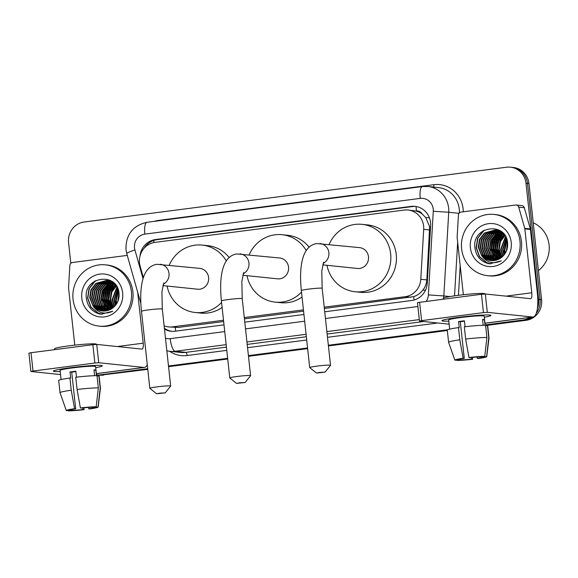 <?xml version="1.0" encoding="UTF-8"?>
<svg xmlns="http://www.w3.org/2000/svg" width="578" height="578" viewBox="0 0 578 578"><rect width="100%" height="100%" fill="white"/><g stroke="black" fill="none" stroke-linecap="round" stroke-linejoin="round"><path stroke-width="0.87" d="M324.359 308.471L413.646 296.637C417.316 295.437 420.387 293.263 422.865 290.098C425.235 287.1 426.557 283.711 426.839 279.918L429.642 226.742L425.748 217.588L422.215 214.041A6.163 5.867 -84.1 0 0 416.442 211.006A18.482 5.484 -97.4 0 1 416.124 206.512M324.215 307.185L405.192 296.68A18.482 17.607 -84.1 0 0 420.784 279.297L423.703 229.336A18.482 17.607 -84.1 0 0 423.623 226.121A18.482 17.607 -84.1 0 0 408.025 210.009A18.482 17.607 -84.1 0 0 404.123 210.06L155.012 242.377A18.482 17.607 -84.1 0 0 140.114 266.133L143.366 277.621M416.442 211.006L416.131 211.042A18.482 17.607 95.9 0 1 422.215 214.041M164.123 325.797A18.482 17.607 -84.1 0 0 168.639 326.917L178.14 327.444L223.65 321.541M244.422 318.846L303.58 311.166M416.131 211.042L408.025 210.009M168.639 326.917A18.482 17.607 -84.1 0 0 172.533 326.866L223.505 320.248M244.284 317.553L303.443 309.88M324.72 311.795L411.666 300.517A18.482 17.607 -84.1 0 0 427.258 283.126L430.617 225.68A18.482 17.607 -84.1 0 0 430.538 222.465A18.482 17.607 -84.1 0 0 414.939 206.353A18.482 17.607 -84.1 0 0 411.045 206.404L155.496 239.552A18.482 17.607 -84.1 0 0 139.963 256.213M144.168 248.193A18.482 17.607 95.9 0 1 156.985 239.711L412.533 206.556A18.482 17.607 95.9 0 1 415.683 206.447M70.819 263.293L68.572 242.623A18.482 17.607 95.9 0 1 84.085 222.017L506.501 167.215A18.482 17.607 95.9 0 1 510.396 167.165A18.482 17.607 95.9 0 1 525.994 183.277L538.609 299.382A18.482 17.607 95.9 0 1 537.367 308.587M530.185 317.387A18.482 17.607 95.9 0 1 523.097 319.988L485.137 324.915M147.708 368.692L100.68 374.79A18.482 17.607 95.9 0 1 96.786 374.84A18.482 17.607 95.9 0 1 96.504 374.811M447.502 329.792L328.355 345.254M307.575 347.949L248.417 355.622M227.645 358.317L168.487 365.997M510.396 167.165L513.38 167.476A18.482 17.607 95.9 0 1 528.978 183.587L541.593 299.693L540.098 299.541A18.482 17.607 95.9 0 1 536.261 313.327A18.482 17.607 95.9 0 0 540.098 299.541L527.49 183.436L540.098 299.541L538.609 299.382M523.097 319.988L524.586 320.14A18.482 17.607 95.9 0 0 532.316 317.112A18.482 17.607 95.9 0 1 524.586 320.14L485.173 325.255L484.183 316.13A17.867 1.192 -6.2 0 0 461.02 317.503A17.867 1.192 -6.2 0 0 448.658 319.995L449.655 329.128M511.891 167.317A18.482 17.607 95.9 0 1 527.49 183.436A18.482 17.607 95.9 0 0 511.891 167.317M147.787 369.378L102.169 374.949A18.482 17.607 95.9 0 1 98.274 374.999A18.482 17.607 95.9 0 0 102.169 374.949L147.751 369.031L100.68 374.79M447.285 330.168L328.391 345.593L447.285 330.168M307.612 348.288L248.461 355.969L307.612 348.288M227.681 358.663L168.523 366.336L227.681 358.663M164.477 329.099A18.482 17.607 -84.1 0 0 171.153 331.259A18.482 17.607 -84.1 0 0 175.055 331.208L224.011 324.858M244.783 322.163L303.941 314.49M171.904 331.324A18.482 17.607 95.9 0 1 164.383 328.225M541.593 299.693A18.482 17.607 95.9 0 1 526.081 320.299L485.173 325.255M526.081 320.299L485.614 325.544M447.321 330.515L328.427 345.94M307.648 348.635L248.497 356.308M227.718 359.003L168.559 366.683M103.664 375.1A18.482 17.607 95.9 0 1 99.763 375.151L96.786 374.84M458.968 317.293A24.644 1.647 -6.2 0 1 490.736 315.227A24.644 1.647 -6.2 0 1 484.306 317.257A24.644 1.647 -6.2 0 0 490.917 315.4A24.644 1.647 -6.2 0 0 458.968 317.293A24.644 1.647 -6.2 0 0 442.069 320.515A24.644 1.647 -6.2 0 0 448.781 321.122A24.644 1.647 -6.2 0 1 441.924 320.725A24.644 1.647 -6.2 0 1 458.968 317.293M463.354 294.729L457.155 237.652A3.078 2.933 -84.1 0 1 457.14 237.117L458.433 214.987A3.078 2.933 -84.1 0 1 461.027 212.09L515.583 205.017A3.078 2.933 -84.1 0 1 516.233 205.002L521.826 205.587A3.078 2.933 95.9 0 1 524.318 207.748L530.322 228.924A3.078 2.933 95.9 0 1 530.423 229.452L537.359 293.349A24.644 7.312 -97.4 0 1 533.082 317.011A24.644 7.312 -97.4 0 1 532.569 317.019L487.297 312.33L483.446 312.611L481.452 294.274L485.303 293.992L530.575 298.689A6.163 1.828 82.6 0 0 530.705 298.689A6.163 1.828 82.6 0 0 531.774 292.771L524.831 228.874A3.078 2.933 -84.1 0 0 524.73 228.346L518.733 207.162A3.078 2.933 -84.1 0 0 516.233 205.002M421.6 320.631L419.469 321.065L417.475 302.728L419.606 302.301L421.6 320.631L483.446 312.611M419.469 321.065L449.113 324.164M419.606 302.301L481.452 294.274M468.968 357.522L470.109 357.645A12.319 0.824 -6.2 0 1 481.171 356.828L484.754 356.366A16.018 1.069 -6.2 0 0 468.968 357.522L465.651 339.055L464.322 326.83A20.331 1.358 -6.2 0 1 485.585 325.277L486.907 337.494L484.754 356.366M482.984 356.597L483.035 357.023A12.319 0.824 -6.2 0 1 483.049 357.067A12.319 0.824 -6.2 0 1 477.327 358.389L477.175 356.994M464.452 321.173A12.319 0.824 173.8 0 0 463.094 321.339A12.319 0.824 173.8 0 0 460.298 321.736L464.279 358.396A12.319 0.824 -6.2 0 0 458.556 359.726A12.319 0.824 -6.2 0 0 458.571 359.762L454.987 360.231A16.018 1.069 -6.2 0 1 454.879 360.137A16.018 1.069 -6.2 0 1 463.13 358.281L464.279 358.396M454.879 360.137L448.607 342.277A20.331 1.358 -6.2 0 1 448.6 342.255L447.271 330.038A20.331 1.358 -6.2 0 1 458.491 327.589L459.243 327.668L458.578 321.556A17.867 1.192 -6.2 0 1 461.417 321.166A17.867 1.192 -6.2 0 1 464.416 320.797L465.059 326.743M443.304 299.223L443.21 298.327A20.945 1.402 -6.2 0 1 457.697 295.409A20.945 1.402 -6.2 0 1 484.855 293.797L484.877 293.985M483.035 357.023L486.618 356.561L488.771 337.689L487.449 325.465L485.628 325.703M487.449 325.465A20.331 1.358 -6.2 0 1 487.695 325.645L489.024 337.863A20.331 1.358 -6.2 0 1 489.024 337.884A20.331 1.358 -6.2 0 0 488.771 337.689M448.6 342.255A20.331 1.358 -6.2 0 1 459.813 339.813L463.13 358.281M458.491 327.589L459.813 339.813M486.618 356.561A16.018 1.069 -6.2 0 1 486.727 356.684A16.018 1.069 -6.2 0 1 478.476 358.505L477.327 358.389M471.316 357.507L471.496 359.148L472.638 359.263L472.573 357.385M472.638 359.263A16.018 1.069 -6.2 0 1 456.844 360.419L460.435 359.957L460.341 359.097M456.707 360.007L456.844 360.419M471.496 359.148A12.319 0.824 -6.2 0 1 460.435 359.957M485.029 325.262L484.415 319.663A17.867 1.192 -6.2 0 0 482.558 319.468L483.186 325.284M465.651 339.055A20.331 1.358 -6.2 0 1 486.907 337.494M458.578 321.556L460.298 321.736M482.601 319.901L484.415 319.663M533.241 222.805A27.722 26.407 95.9 0 1 549.1 244.978A27.722 26.407 95.9 0 1 538.429 270.598M461.627 248.851A30.8 29.348 95.9 0 1 493.973 214.424A30.8 29.348 95.9 0 1 519.976 241.279A30.8 29.348 95.9 0 1 487.622 275.699A30.8 29.348 95.9 0 1 461.627 248.851M493.973 214.424L495.469 214.575A30.8 29.348 95.9 0 1 521.464 241.431A30.8 29.348 95.9 0 1 489.118 275.858L487.622 275.699M488.128 263.546L489.725 263.785L501.321 260.794C493.244 264.486 486.633 262.679 481.503 255.375A15.404 14.674 95.9 0 0 491.076 260.577A15.404 14.674 95.9 0 0 502.304 256.769C506.191 253.193 507.968 248.692 507.643 243.273C506.393 221.121 472.024 225.962 474.878 247.384C475.918 255.859 480.332 261.242 488.128 263.546M511.219 242.413A21.559 20.541 95.9 0 1 493.121 266.451A21.559 20.541 95.9 0 1 470.376 247.709A21.559 20.541 95.9 0 1 488.475 223.672A21.559 20.541 95.9 0 1 511.219 242.413M496.119 230.181L486.748 233.266L481.864 239.53L480.585 247.406L483.215 254.775L489.002 259.659L492.145 260.642M495.888 230.138L486.286 233.216L481.395 239.487L480.116 247.362L482.746 254.732L488.54 259.609L491.907 260.635M497.044 230.376L488.612 233.454L483.728 239.726L482.449 247.601L485.072 254.97L490.867 259.854L493.099 260.635M496.813 230.326L488.15 233.411L483.259 239.675L481.98 247.55L484.61 254.92L490.397 259.804L492.861 260.649M497.954 230.644L490.476 233.649L485.592 239.921L484.306 247.796L486.936 255.165L492.731 260.049L494.053 260.562M497.73 230.571L490.007 233.599L485.123 239.87L483.844 247.745L486.474 255.115L492.261 259.999L493.814 260.591M498.865 230.969L492.34 233.844L487.449 240.108L486.17 247.991L488.8 255.353L495.021 260.425M498.633 230.882L491.871 233.794L486.987 240.065L485.708 247.94L488.338 255.31L494.782 260.468M499.76 231.366L494.204 234.039L489.313 240.304L488.034 248.179L490.505 255.317L495.996 260.216M499.536 231.258L493.735 233.989L488.851 240.253L487.572 248.135L490.115 255.382L495.751 260.273M500.656 231.829L496.061 234.227L491.177 240.499L489.898 248.374L496.972 259.927M500.432 231.706L495.599 234.184L490.715 240.448L489.436 248.323L491.683 255.122L496.726 260.006M501.538 232.37L497.925 234.422L493.041 240.694L491.762 248.569L497.969 259.558M501.321 232.233L497.463 234.372L492.572 240.643L491.293 248.518L497.716 259.659M502.412 232.999L499.789 234.617L494.905 240.881L493.626 248.757L498.966 259.096M502.195 232.833L499.327 234.567L494.436 240.838L493.157 248.713L498.713 259.219M503.279 233.722L501.653 234.805L496.769 241.077L495.49 248.952L499.977 258.525M503.07 233.534L501.191 234.762L496.3 241.026L495.021 248.901L499.724 258.677M504.139 234.552L498.633 241.272L497.347 249.147L501.003 257.839M503.922 234.328L498.164 241.221L496.885 249.096L500.743 258.019M504.977 235.513L500.382 241.72L499.211 249.342L502.044 257M504.775 235.253L499.992 241.503L498.749 249.291L501.783 257.224M505.707 236.734L501.075 249.53L503.127 255.989M505.526 236.409L500.613 249.486L502.853 256.264M506.407 238.223L502.939 249.725L504.24 254.732M506.234 237.818L502.477 249.674L503.958 255.079M507.072 240.13L504.804 249.92L505.403 253.048M506.913 239.595L504.334 249.869L505.107 253.525M507.621 243.042L506.689 250.361M507.506 242.131L506.35 251.213M503.373 233.447L499.782 231.207L494.963 230.008L484.422 233.021L479.53 239.292L478.252 247.167L481.503 255.375M495.194 230.037L484.884 233.071L480 239.343L478.721 247.218L481.351 254.587L487.138 259.464L491.199 260.591M504.948 235.47L499.32 231.164L494.963 230.008M500.476 230.947L496.126 230.145M497.058 230.232L496.358 230.189M500.873 231.229L496.827 230.203M499.804 230.528L497.99 230.34M498.922 230.42L498.222 230.376M497.983 230.369L497.275 230.369M499.876 230.571L498.691 230.398M497.752 230.333L497.051 230.319M499.847 230.564L499.139 230.564M498.908 230.571L498.193 230.622M499.616 230.521L498.908 230.514M498.677 230.514L497.961 230.55M499.818 230.839L499.103 230.933M499.587 230.766L498.872 230.846M500.721 231.164L500.006 231.308M500.497 231.077L499.775 231.207M501.401 231.619L500.895 231.756M501.242 231.489L500.671 231.641M498.077 258.294A27.722 26.407 95.9 0 1 497.297 255.736M496.993 254.392A27.722 26.407 95.9 0 1 496.589 251.791M506.675 238.895L504.088 250.585L504.746 254.06M501.682 234.784L497.55 241.835L496.639 249.812L499.161 257.665M499.818 234.596L495.686 241.64L494.775 249.617L497.297 257.47M497.954 234.401L493.822 241.452L492.911 249.421L495.433 257.275M496.09 234.206L491.957 241.257L491.047 249.226L493.569 257.087M483.215 230.759L477.573 238.331L476.142 247.687L479.379 256.654L486.452 262.6L490.657 263.857M506.769 239.162L504.319 250.606L504.905 253.829M504.175 234.589L499.739 241.77L498.735 250.028L501.162 257.723M502.492 234.213L497.918 241.445L496.87 249.833L499.804 258.352M500.627 234.018L496.061 241.257L495.006 249.638L497.94 258.164M498.763 233.823L494.197 241.062L493.142 249.45L496.076 257.969M496.899 233.635L492.333 240.867L491.278 249.255L494.212 257.774M484.277 230.152L477.898 238.122L476.38 247.709L479.61 256.675L486.69 262.622L490.78 263.864M486.907 263.207L489.869 263.806M319.482 372.42L316.506 373.041L325.067 372.109L319.482 372.42M316.506 373.041L309.736 367.622A10.476 0.701 -6.2 0 1 309.707 367.572A10.476 0.701 -6.2 0 1 316.954 366.12A10.476 0.701 -6.2 0 1 330.529 365.31A10.476 0.701 -6.2 0 1 330.515 365.361L325.067 372.109M322.719 264.861L357.479 268.467A10.476 9.978 -84.1 0 0 368.475 256.762A10.476 9.978 -84.1 0 0 359.639 247.63L316.831 243.562C302.258 245.636 298.833 266.248 301.34 290.575L309.707 367.572M329.106 244.465A33.885 32.281 95.9 0 1 362.052 224.343A33.885 32.281 95.9 0 1 390.649 253.879A33.885 32.281 95.9 0 1 355.065 291.745A33.885 32.281 95.9 0 1 326.946 265.295M362.052 224.343L367.644 224.921A33.885 32.281 95.9 0 1 396.241 254.465A33.885 32.281 95.9 0 1 360.658 292.331L355.065 291.745M239.545 382.788L236.575 383.409L245.13 382.477L239.545 382.788M236.575 383.409L229.806 377.99A10.476 0.701 -6.2 0 1 229.777 377.947A10.476 0.701 -6.2 0 1 237.023 376.488A10.476 0.701 -6.2 0 1 250.599 375.686A10.476 0.701 -6.2 0 1 250.577 375.736L245.13 382.477M242.789 275.229L277.548 278.834A10.476 9.978 -84.1 0 0 288.545 267.13A10.476 9.978 -84.1 0 0 279.709 257.998L236.901 253.937C222.328 256.003 218.903 276.624 221.41 300.95L229.777 377.947M249.169 254.833A33.885 32.281 95.9 0 1 282.122 234.711A33.885 32.281 95.9 0 1 306.224 250.534M282.122 234.711L287.707 235.289A33.885 32.281 95.9 0 1 309.114 247.167M301.506 292.078A33.885 32.281 95.9 0 1 275.135 302.121A33.885 32.281 95.9 0 1 247.008 275.67M302.048 297.049A33.885 32.281 95.9 0 1 280.72 302.699L275.135 302.121M159.615 393.163L156.645 393.777L165.2 392.852L159.615 393.163M156.645 393.777L149.868 388.358A10.476 0.701 -6.2 0 1 149.847 388.315A10.476 0.701 -6.2 0 1 157.086 386.855A10.476 0.701 -6.2 0 1 170.669 386.053A10.476 0.701 -6.2 0 1 170.647 386.104L165.2 392.852M162.852 285.604L197.611 289.202A10.476 9.978 -84.1 0 0 208.615 277.498A10.476 9.978 -84.1 0 0 199.771 268.373L156.963 264.305C142.39 266.379 138.973 286.991 141.48 311.318L149.847 388.315M169.238 265.201A33.885 32.281 95.9 0 1 202.184 245.086A33.885 32.281 95.9 0 1 226.294 260.909M202.184 245.086L207.777 245.664A33.885 32.281 95.9 0 1 229.184 257.535M221.576 302.446A33.885 32.281 95.9 0 1 195.198 312.488A33.885 32.281 95.9 0 1 167.078 286.038M222.111 307.417A33.885 32.281 95.9 0 1 200.79 313.066L195.198 312.488M70.393 367.702A24.644 1.647 -6.2 0 1 102.154 365.643A24.644 1.647 -6.2 0 1 95.724 367.673A24.644 1.647 -6.2 0 0 102.342 365.816A24.644 1.647 -6.2 0 0 70.393 367.702A24.644 1.647 -6.2 0 0 53.487 370.931A24.644 1.647 -6.2 0 0 60.206 371.531A24.644 1.647 -6.2 0 1 53.342 371.134A24.644 1.647 -6.2 0 1 70.393 367.702M74.779 345.145L68.572 288.068A3.078 2.933 -84.1 0 1 68.558 287.533L69.851 265.403A3.078 2.933 -84.1 0 1 72.452 262.506L127.008 255.425A3.078 2.933 -84.1 0 1 127.268 255.404M147.282 364.718A24.644 7.312 -97.4 0 1 144.507 367.427A24.644 7.312 -97.4 0 1 143.987 367.435L98.715 362.738L94.871 363.02L92.877 344.69L96.728 344.409L142 349.098A6.163 1.828 82.6 0 0 142.123 349.098A6.163 1.828 82.6 0 0 143.2 343.18L137.643 292.042M33.025 371.047L30.894 371.473L28.9 353.144L31.031 352.717L33.025 371.047L94.871 363.02M30.894 371.473L60.538 374.58M31.031 352.717L92.877 344.69M80.385 407.938L81.534 408.054A12.319 0.824 -6.2 0 1 92.588 407.244L96.179 406.782A16.018 1.069 -6.2 0 0 80.385 407.938L77.076 389.464L75.747 377.246A20.331 1.358 -6.2 0 1 97.003 375.686L98.332 387.91L96.179 406.782M94.409 407.006L94.452 407.439A12.319 0.824 -6.2 0 1 94.474 407.476A12.319 0.824 -6.2 0 1 88.752 408.805L88.6 407.411M75.877 371.582A12.319 0.824 173.8 0 0 74.519 371.755A12.319 0.824 173.8 0 0 71.715 372.145L75.696 408.812A12.319 0.824 -6.2 0 0 69.974 410.134A12.319 0.824 -6.2 0 0 69.996 410.178L66.405 410.64A16.018 1.069 -6.2 0 1 66.304 410.553A16.018 1.069 -6.2 0 1 74.555 408.689L75.696 408.812M66.304 410.553L60.025 392.693A20.331 1.358 -6.2 0 1 60.025 392.672L58.696 380.447A20.331 1.358 -6.2 0 1 69.909 378.005L70.668 378.077L70.003 371.972A17.867 1.192 -6.2 0 1 72.842 371.582A17.867 1.192 -6.2 0 1 75.834 371.213L76.484 377.159M61.073 379.536L60.083 370.404A17.867 1.192 -6.2 0 1 72.438 367.919A17.867 1.192 -6.2 0 1 95.601 366.546L96.598 375.678M54.729 349.639L54.628 348.736A20.945 1.402 -6.2 0 1 69.122 345.817A20.945 1.402 -6.2 0 1 96.28 344.213L96.295 344.394M94.452 407.439L98.043 406.97L100.196 388.105L98.867 375.881L97.053 376.119M98.867 375.881A20.331 1.358 -6.2 0 1 99.12 376.054L100.442 388.279A20.331 1.358 -6.2 0 1 100.442 388.3L98.152 407.093A16.018 1.069 -6.2 0 1 89.893 408.921L88.752 408.805M60.025 392.672A20.331 1.358 -6.2 0 1 71.239 390.222L74.555 408.689M69.909 378.005L71.239 390.222M82.741 407.924L82.914 409.556L84.063 409.679L83.991 407.793M84.063 409.679A16.018 1.069 -6.2 0 1 68.269 410.835L71.86 410.373L71.766 409.506M68.125 410.416L68.269 410.835M82.914 409.556A12.319 0.824 -6.2 0 1 71.86 410.373M96.447 375.678L95.84 370.079A17.867 1.192 -6.2 0 0 93.976 369.884L94.611 375.693M77.076 389.464A20.331 1.358 -6.2 0 1 98.332 387.91M70.003 371.972L71.715 372.145M94.026 370.31L95.84 370.079M73.052 299.26A30.8 29.348 95.9 0 1 105.398 264.84A30.8 29.348 95.9 0 1 131.394 291.695A30.8 29.348 95.9 0 1 99.048 326.115A30.8 29.348 95.9 0 1 73.052 299.26M105.398 264.84L106.887 264.991A30.8 29.348 95.9 0 1 132.889 291.847A30.8 29.348 95.9 0 1 100.536 326.267L99.048 326.115M99.546 313.955L101.143 314.201L112.746 311.21C104.661 314.902 98.058 313.095 92.928 305.784A15.404 14.674 95.9 0 0 102.501 310.986A15.404 14.674 95.9 0 0 113.722 307.178C117.609 303.602 119.393 299.101 119.061 293.682C117.818 271.53 83.442 276.378 86.303 297.793C87.336 306.268 91.75 311.658 99.546 313.955M122.644 292.829A21.559 20.541 95.9 0 1 104.546 316.867A21.559 20.541 95.9 0 1 81.801 298.125A21.559 20.541 95.9 0 1 99.9 274.088A21.559 20.541 95.9 0 1 122.644 292.829M107.544 280.59L98.173 283.675L93.282 289.946L92.003 297.822L94.633 305.191L100.428 310.075L103.57 311.058M107.313 280.547L97.704 283.632L92.82 289.896L91.541 297.771L94.171 305.141L99.958 310.025L103.332 311.051M108.462 280.792L100.037 283.87L95.146 290.142L93.867 298.017L96.497 305.386L102.292 310.263L104.517 311.051M108.238 280.735L99.568 283.82L94.684 290.091L93.405 297.966L96.035 305.336L101.822 310.22L104.278 311.058M109.379 281.06L101.901 284.065L97.01 290.329L95.731 298.205L98.361 305.574L104.148 310.458L105.478 310.978M109.148 280.987L101.432 284.015L96.548 290.286L95.269 298.161L97.892 305.531L103.686 310.415L105.239 311M110.282 281.385L103.758 284.253L98.874 290.524L97.595 298.4L100.225 305.769L106.446 310.841M110.058 281.298L103.296 284.21L98.412 290.474L97.126 298.349L99.756 305.719L106.2 310.877M111.186 281.782L105.622 284.448L100.738 290.72L99.459 298.595L101.93 305.733L107.414 310.624M110.962 281.674L105.16 284.398L100.269 290.669L98.99 298.544L101.54 305.791L107.176 310.689M112.074 282.245L107.486 284.643L102.602 290.907L101.323 298.79L108.397 310.335M111.85 282.122L107.024 284.593L102.133 290.864L100.854 298.739L103.108 305.531L108.151 310.415M112.963 282.786L109.35 284.838L104.466 291.102L103.187 298.978L109.387 309.967M112.739 282.642L108.888 284.788L103.997 291.059L102.718 298.934L109.141 310.068M113.837 283.415L111.214 285.026L106.33 291.298L105.044 299.173L110.391 309.505M113.62 283.249L110.745 284.983L105.861 291.247L104.582 299.122L110.138 309.627M114.704 284.13L113.078 285.221L108.187 291.493L106.908 299.368L111.402 308.941M114.487 283.942L112.609 285.171L107.725 291.442L106.446 299.317L111.149 309.093M115.564 284.961L110.051 291.68L108.772 299.556L112.428 308.247M115.347 284.744L109.589 291.637L108.31 299.512L112.168 308.435M116.402 285.929L111.807 292.128L110.636 299.751L113.469 307.409M116.192 285.669L111.409 291.919L110.174 299.707L113.209 307.633M117.124 287.15L112.5 299.946L114.552 306.405M116.944 286.825L112.031 299.895L114.278 306.672M117.833 288.632L114.365 300.141L115.665 305.141M117.659 288.234L113.895 300.09L115.383 305.487M118.497 290.546L116.229 300.329L116.828 303.457M118.338 290.012L115.759 300.285L116.532 303.934M119.039 293.458L118.114 300.77M118.924 292.547L117.767 301.629M114.798 283.856L111.207 281.623L106.388 280.424L95.847 283.437L90.956 289.701L89.677 297.583L92.928 305.784M106.619 280.453L96.309 283.487L91.425 289.751L90.146 297.627L92.769 304.996L98.563 309.88L102.624 311M116.373 285.886L110.738 281.573L106.388 280.424M111.894 281.363L107.544 280.561M108.483 280.641L107.783 280.597M112.298 281.638L108.245 280.619M111.229 280.937L109.408 280.756M110.34 280.836L109.639 280.792M109.408 280.785L108.7 280.785M111.301 280.98L110.109 280.807M109.177 280.742L108.469 280.735M111.272 280.98L110.564 280.98M110.326 280.987L109.618 281.031M111.041 280.937L110.333 280.922M110.095 280.93L109.387 280.966M111.243 281.248L110.521 281.341M111.012 281.175L110.297 281.262M112.146 281.58L111.424 281.724M111.922 281.486L111.2 281.623M112.826 282.028L112.32 282.172M112.659 281.905L112.096 282.05M109.495 308.71A27.722 26.407 95.9 0 1 108.722 306.152M108.418 304.808A27.722 26.407 95.9 0 1 108.014 302.2M118.093 289.311L115.513 300.994L116.164 304.476M113.107 285.2L108.967 292.251L108.057 300.22L110.579 308.074M111.243 285.005L107.111 292.056L106.2 300.033L108.715 307.886M109.379 284.817L105.247 291.861L104.336 299.838L106.858 307.691M107.515 284.622L103.383 291.666L102.472 299.642L104.994 307.496M94.64 281.168L88.99 288.747L87.567 298.096L90.797 307.07L97.877 313.009L102.082 314.273M118.194 289.578L115.745 301.015L116.33 304.245M115.593 284.997L111.164 292.179L110.16 300.437L112.58 308.132M113.917 284.622L109.343 291.861L108.296 300.249L111.222 308.768M112.053 284.434L107.479 291.666L106.431 300.054L109.365 308.573M110.188 284.239L105.615 291.478L104.567 299.859L107.501 308.377M108.324 284.044L103.758 291.283L102.703 299.664L105.637 308.19M95.695 280.561L89.323 288.538L87.798 298.125L91.028 307.091L98.108 313.038L102.198 314.28M98.332 313.623L101.294 314.215M429.757 229.965L423.703 229.336M414.159 299.996A18.482 5.484 -97.4 0 1 413.646 296.637M422.865 290.098L425.444 290.25M175.763 331.122A18.482 5.484 -97.4 0 1 175.221 327.567M425.748 217.588L429.425 217.798M153.921 242.558A18.482 5.484 -97.4 0 1 153.82 240.434M426.839 279.918L420.784 279.297M410.792 297.258L405.192 296.68M178.14 327.444L172.533 326.866M412.533 206.556L411.045 206.404M426.152 301.449A12.319 11.741 -84.1 0 0 428.392 294.917L433.283 211.245A12.319 11.741 -84.1 0 0 433.233 209.099A12.319 11.741 -84.1 0 0 420.235 198.391L144.847 234.119A12.319 11.741 -84.1 0 0 134.501 247.854A12.319 11.741 -84.1 0 0 134.912 249.956L143.041 278.654M420.235 198.391A12.319 3.656 82.6 0 1 422.374 186.557L427.828 186.492A24.644 23.474 95.9 0 1 448.622 207.972A24.644 23.474 95.9 0 1 448.73 212.263L459.011 213.325M422.374 186.557L146.985 222.284C132.716 225.622 125.715 234.711 125.982 249.573L126.784 253.699A12.319 1.445 -15.8 0 1 134.912 249.956M154.225 221.345A27.722 26.407 95.9 0 1 158.459 220.428L433.847 184.7A3.078 0.91 -97.4 0 1 433.746 187.099M433.847 184.7A27.722 26.407 95.9 0 1 463.094 208.788A27.722 26.407 95.9 0 1 463.26 211.801M459.373 212.906A24.644 23.474 -84.1 0 0 459.243 209.07A24.644 23.474 -84.1 0 0 438.449 187.59L427.828 186.492M460.182 265.519L458.441 295.315M437.322 322.943A27.722 26.407 95.9 0 1 434.938 323.369L327.488 337.306M306.716 340.001L247.557 347.681M226.778 350.376L187.12 355.521A27.722 26.407 95.9 0 1 169.549 351.279M525.994 183.277L528.978 183.587M433.283 211.245L448.73 212.263L443.839 295.936L449.872 296.565M428.392 294.917L443.839 295.936A24.644 23.474 95.9 0 1 443.637 297.981M454.532 295.835L457.66 242.312M226.157 344.661L175.235 351.265L185.856 352.37L226.424 347.103M165.474 338.267A12.319 11.741 -84.1 0 0 170.185 338.657A12.319 3.656 82.6 0 0 175.235 351.265A24.644 23.474 95.9 0 1 170.04 351.337L180.661 352.436A24.644 23.474 -84.1 0 0 185.856 352.37A3.078 0.91 -97.4 0 1 187.12 355.521M419.31 319.605L326.866 331.599M306.094 334.294L246.936 341.966M247.203 344.409L306.354 336.736M327.134 334.041L423.609 321.52M170.185 338.657L224.741 331.584M245.513 328.889L304.671 321.209M325.45 318.514L417.887 306.521M434.837 322.683A3.078 0.91 -97.4 0 1 434.938 323.369M158.459 220.428A3.078 0.91 -97.4 0 1 158.495 220.796M146.985 222.284A12.319 3.656 82.6 0 0 144.847 234.119M156.985 239.711L155.496 239.552M484.949 323.196L532.569 317.019M505.887 296.131L531.774 292.771M530.423 229.452L524.831 228.874M485.303 293.992L487.297 312.33M524.73 228.346L530.322 228.924M524.318 207.748L518.733 207.162M323.131 263.402A10.476 9.978 -84.1 0 0 328.868 252.651A10.476 9.978 -84.1 0 0 320.031 243.526M323.651 262.159L321.78 271.089L322.17 288.314A10.476 0.701 173.8 0 0 308.587 289.116A10.476 0.701 173.8 0 0 301.34 290.575M243.201 273.77A10.476 9.978 -84.1 0 0 248.937 263.026A10.476 9.978 -84.1 0 0 240.101 253.894M243.714 272.527L241.842 281.464L242.233 298.689A10.476 0.701 173.8 0 0 228.657 299.491A10.476 0.701 173.8 0 0 221.41 300.95M163.271 284.145A10.476 9.978 -84.1 0 0 169.007 273.394A10.476 9.978 -84.1 0 0 160.164 264.262M163.784 282.902L161.912 291.832L162.302 309.057A10.476 0.701 173.8 0 0 148.727 309.859A10.476 0.701 173.8 0 0 141.48 311.318M96.374 373.612L143.987 367.435M117.305 346.54L143.2 343.18M96.728 344.409L98.715 362.738M166.832 350.774L170.04 351.337M126.784 253.699L140.859 303.414M484.956 323.261L533.082 317.011M486.727 356.684L489.024 337.884M322.17 288.314L330.529 365.31M242.233 298.689L250.599 375.686M162.302 309.057L170.669 386.053M96.382 373.67L144.507 367.427"/></g></svg>
